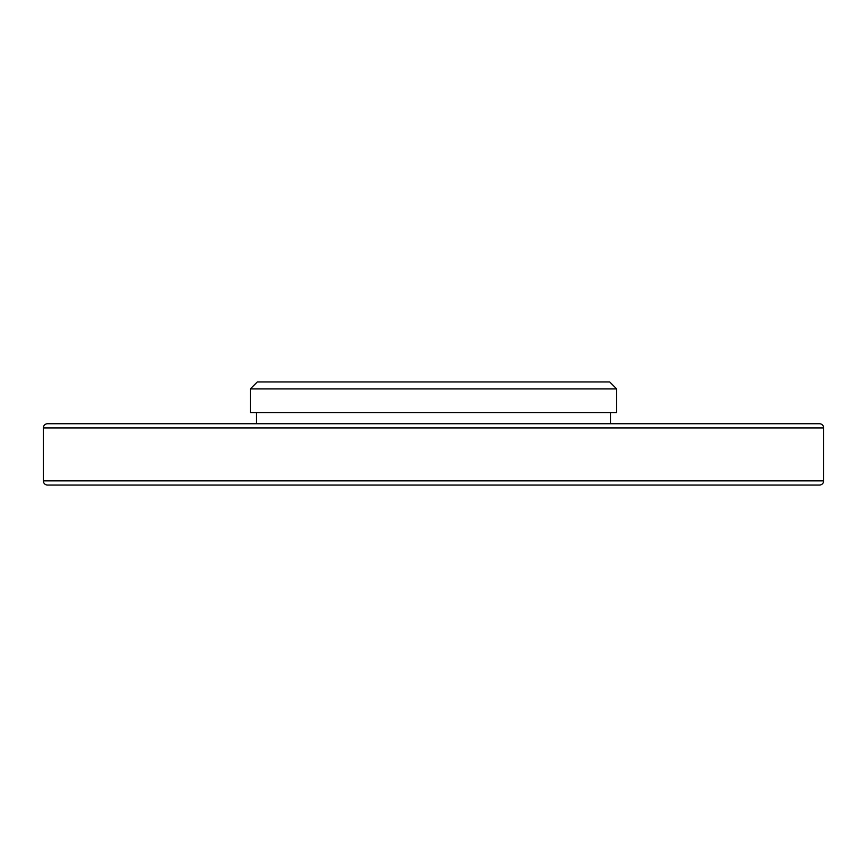 <?xml version="1.0" encoding="UTF-8"?>
<svg xmlns="http://www.w3.org/2000/svg" width="867" height="867" viewBox="0 0 867 867"><rect width="100%" height="100%" fill="white"/><g stroke="black" fill="none" stroke-linecap="round" stroke-linejoin="round"><path stroke-width="1.3" d="M43.35 480.871L823.65 480.871A4.183 4.183 0 0 1 819.467 485.054L47.533 485.054A4.183 4.183 0 0 1 43.35 480.871L43.35 427.93A4.183 4.183 0 0 1 47.533 423.746L819.467 423.746A4.183 4.183 0 0 1 823.65 427.93L43.35 427.93M823.65 480.871L823.65 427.93M79.081 423.746L77.889 423.746M610.466 423.746L610.466 412.594M256.534 423.746L256.534 412.594M250.335 412.594L616.665 412.594L616.665 388.915L250.335 388.915L250.335 412.594M616.665 388.915L609.696 381.946L257.304 381.946L250.335 388.915"/></g></svg>
